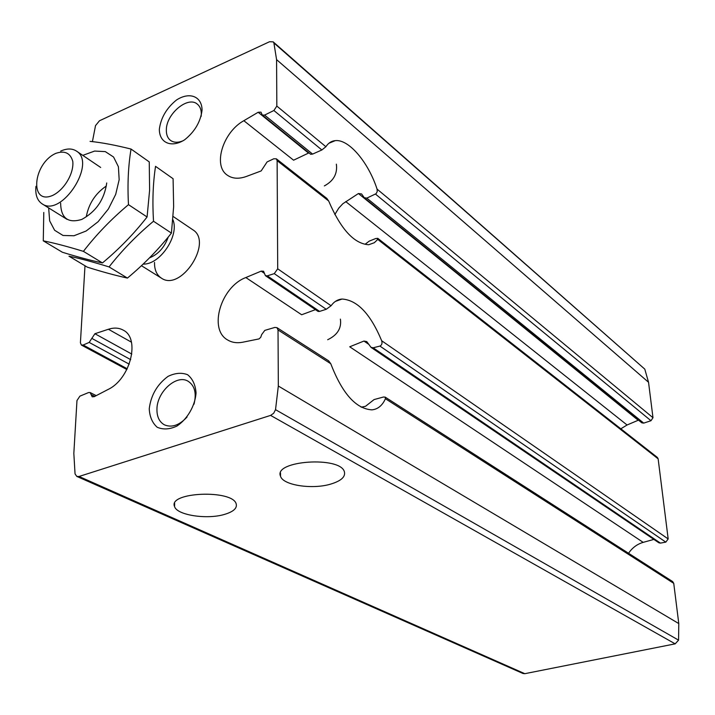 <?xml version="1.0" encoding="UTF-8"?>
<svg xmlns="http://www.w3.org/2000/svg" width="715" height="715" viewBox="0 0 715 715"><rect width="100%" height="100%" fill="white"/><g stroke="black" fill="none" stroke-linecap="round" stroke-linejoin="round"><path stroke-width="1.07" d="M327.676 339.732C337.444 335.058 341.681 328.194 340.403 319.122M330.804 484.073C341.028 480.945 345.568 476.878 344.416 471.891C340.724 455.893 273.184 460.549 280.521 476.235C282.899 485.271 312.392 489.721 330.804 484.073M224.644 514.362C233.412 511.708 237.264 508.24 236.209 503.977C232.867 489.292 167.703 491.992 174.558 506.533C176.793 515.175 207.136 519.778 224.644 514.362M94.746 396.396L91.109 394.564L92.208 396.807L94.237 396.664L108.054 389.478C130.479 379.004 140.56 338.195 123.15 330.098C118.869 327.756 113.953 327.479 108.412 329.257L94.907 333.726L89.178 342.413L83.172 345.023L81.385 345.05L80.411 342.798L84.996 265.757M653.876 539.405L643.178 542.363C637.119 544.151 632.239 547.788 628.548 553.276M315.458 309.64L301.65 314.752L245.835 277.554C220.828 286.804 208.154 329.606 227.763 340.036C231.973 342.539 236.862 343.289 242.43 342.279L259.053 338.901L260.752 337.266L261.663 334.602L264.8 330.384L274.837 327.425L276.928 327.64L278.028 329.964L278.332 386.037L275.525 409.668L273.675 413.261L270.601 415.397L79.034 476.476L76.818 476.422L75.048 473.902L73.833 453.382L76.97 400.561L79.883 396.155L88.553 392.562L90.135 392.544L91.109 394.564M361.164 407.193L365.526 406.29L374.097 399.56L383.463 397.022L385.153 397.129L385.43 398.729C382.328 405.575 377.815 409.284 371.872 409.856C355.918 408.828 342.217 393.456 330.777 363.729L328.659 360.878M76.818 476.422L522.96 673.485L524.819 673.682L675.166 643.849L678.571 640.148L678.785 623.569L673.745 583.351L672.663 581.581L385.171 397.102M643.178 542.363L349.724 346.793L363.926 341.055L366.75 341.582L370.978 347.302L373.15 347.803L379.915 346.078C381.855 345.095 382.445 343.316 381.667 340.742C370.531 313.965 357.33 300.068 342.074 299.04C337.712 299.415 334.048 301.65 331.081 305.752L277.706 268.822L277.125 160.643L276.356 158.837L273.782 158.775L267.088 161.939L261.172 170.93L246.38 176.462C238.739 179.179 232.357 178.732 227.245 175.121C212.632 165.496 223.017 132.069 243.842 120.701L258.169 112.273L260.984 112.157L262.289 115.052L264.586 115.088L273.899 110.512L276.83 106.079L276.58 59.631L273.899 42.936L273.193 41.863L269.537 41.729L99.474 120.764L95.515 125.617L92.423 141.633M318.13 311.454L265.408 275.659L263.558 271.235L261.154 271.137L245.835 277.554M370.969 347.329L658.864 542.792L660.41 543.105L665.826 542.131L668.176 538.94L658.14 458.842L657.344 457.412L377.761 238.309M318.148 311.427L319.605 311.4L267.303 275.847L274.265 273.639L277.706 268.822M265.408 275.659L267.303 275.847M319.605 311.4L326.246 309.282L331.081 305.752M638.495 420.134L627.064 424.996L620.835 428.794M334.826 214.563L338.749 208.137L342.86 203.721L358.421 193.533L361.593 193.962L364.275 197.697L366.804 198.135L376.117 193.676L377.216 191.629L377.073 189.126C368.35 162.234 348.822 138.996 335.264 140.632C331.429 140.989 328.31 143.018 325.888 146.727L276.83 106.079M365.508 243.949L369.253 241.116L375.741 238.515L377.726 238.354L377.163 240.008L374.311 242.725L368.708 244.736C354.113 243.797 340.76 229.22 328.668 200.987L326.871 198.502M364.248 197.733L641.82 422.833L643.715 423.119L650.981 420.733L652.983 417.712L648.541 382.284L644.787 369.137L273.193 41.863M310.739 154.279L312.589 154.091L264.586 115.088M312.589 154.091L321.866 149.971L325.888 146.727M324.351 185.909C333.601 180.931 337.614 173.682 336.363 164.173M149.238 408.783C150.936 395.198 157.202 384.393 168.034 376.376C175.121 372.944 181.646 372.399 187.625 374.731C192.639 378.798 195.454 384.885 196.062 392.991C195.07 405.861 187.482 418.999 176.918 426.077C169.669 429.429 163.1 429.822 157.202 427.248C152.34 422.976 149.685 416.827 149.238 408.783M159.347 129.245C160.857 117.823 166.559 108.09 176.435 100.046C189.368 91.547 201.845 96.185 202.068 110.021C200.638 121.684 194.846 131.605 184.676 139.774C171.421 148.228 159.284 142.955 159.347 129.245M173.155 216.484L192.755 229.738C213.535 241.893 180.913 292.14 161.358 278.108C156.657 274.962 154.377 269.743 154.529 262.441M258.169 112.273L308.514 153.082L293.579 160.196L243.842 120.701M183.263 140.685C178.169 142.848 173.933 142.768 170.563 140.426C167.65 138.183 166.246 134.679 166.345 129.916C166.175 113.953 187.875 95.712 197.295 104.104C200.468 106.723 201.755 110.825 201.156 116.402M187.044 417.024C179.349 425.3 171.815 427.91 164.423 424.844C159.347 421.966 156.853 416.765 156.942 409.239C156.907 391.847 176.632 374.008 188.125 381.247C194.766 385.644 196.723 393.295 193.997 404.198M172.914 219.737C179.671 235.521 159.963 264.881 143.152 264.094M55.788 153.376C64.716 150.338 70.374 152.992 72.769 161.34C74.119 173.182 64.368 189.788 52.758 195.374C29.244 205.777 32.684 163.681 55.788 153.376M60.677 151.088C66.861 148.336 72.09 148.318 76.362 151.026C97.088 162.948 61.41 217.905 42.087 203.829C37.189 200.486 35.142 194.659 35.956 186.338M106.732 182.977C104.336 199.512 96.042 211.658 81.832 219.407C67.996 223.607 60.927 218.182 60.623 203.14M82.779 155.37L94.612 151.071L105.293 151.607L113.56 157.014L118.404 166.738L119.164 179.706L115.696 194.391L108.376 208.995L98.098 221.722L86.131 231.008L73.958 235.762L63.027 235.476L54.626 230.275L49.657 220.872L48.656 207.922M43.785 212.471L43.275 240.839C54.233 243.011 67.612 246.523 83.414 251.358C96.284 234.636 111.308 219.076 128.486 204.66C127.377 184.577 128.226 166.041 131.042 149.051C115.044 145.056 101.378 142.5 90.054 141.373M131.042 149.051L149.247 161.903L149.614 190.163L147.084 216.976C134.054 233.671 119.182 248.99 102.468 262.932C90.742 260.475 77.372 256.908 62.366 252.243L43.275 240.839M128.486 204.66L147.084 216.976M83.414 251.358L102.468 262.932M86.292 216.663C88.714 203.793 95.309 193.631 106.07 186.177M68.98 256.185C80 258.481 93.37 262.065 109.064 266.927C121.809 250.59 136.619 235.36 153.511 221.239C152.304 201.442 152.974 183.147 155.539 166.345L173.093 178.723L173.647 206.608L171.421 233.099C158.533 249.419 143.867 264.407 127.431 278.072C115.651 275.507 102.308 271.879 87.391 267.187L68.98 256.185M153.511 221.239L171.421 233.099M109.064 266.927L127.431 278.072M131.426 342.163L108.412 329.257M127.225 368.77L83.172 345.023M129.227 364.167L89.178 342.413M130.684 359.645L91.77 338.347M131.81 354.095L94.907 333.726M673.745 583.351L385.43 398.729M330.777 363.729L278.028 329.964M368.994 344.505L363.926 341.055M264.532 273.434L261.154 271.137M660.41 543.105L373.15 347.803M665.826 542.131L379.915 346.078M668.176 538.94L381.667 340.742M326.246 309.282L274.265 273.639M627.064 424.996L345.72 201.594M658.14 458.842L377.672 239.337M328.668 200.987L277.125 160.643M638.155 420.25L358.421 193.533M643.715 423.119L366.804 198.135M650.981 420.733L375.491 194.096M652.983 417.712L377.073 189.126M321.866 149.971L273.899 110.512M675.166 643.849L270.601 415.397M524.819 673.682L79.034 476.476M648.541 382.284L276.58 59.631M678.785 623.569L278.332 386.037M678.571 640.148L275.525 409.668M644.787 369.137L273.899 42.936M168.231 237.076C164.477 247.426 158.247 254.343 149.524 257.847M280.503 472.973L280.521 476.235M174.639 503.369L174.558 506.533M126.85 369.521L81.385 345.05M96.221 395.636L90.135 392.544M328.677 360.852L276.928 327.64M326.907 198.457L276.356 158.837M310.712 154.315L262.289 115.052M328.864 143.286L335.264 140.632M335.415 301.399L342.074 299.04M141.445 265.703L161.358 278.108M42.087 203.829L67.004 219.344M76.362 151.026L100.681 167.471"/></g></svg>
